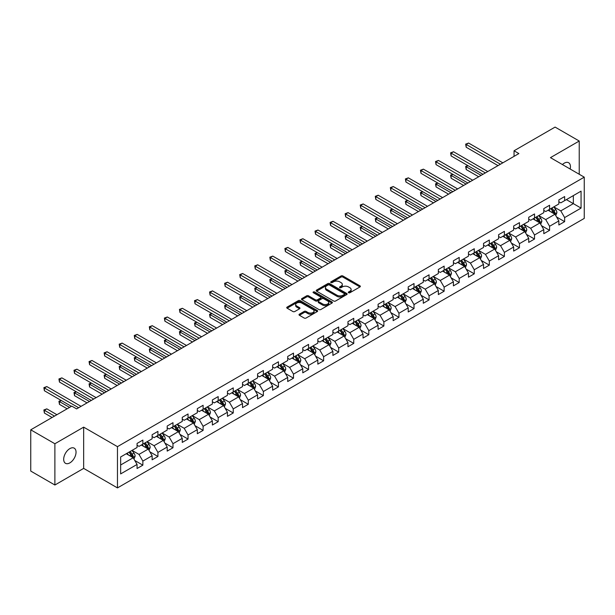 <?xml version="1.0" encoding="UTF-8"?>
<svg xmlns="http://www.w3.org/2000/svg" width="615" height="615" viewBox="0 0 615 615"><rect width="100%" height="100%" fill="white"/><g stroke="black" fill="none" stroke-linecap="round" stroke-linejoin="round"><path stroke-width="0.92" d="M348.567 292.74A0.938 0.538 0 0 0 349.897 292.74L359.967 286.928A1.338 0.776 0 0 0 360.359 286.382A1.338 0.776 0 0 0 359.967 285.837L342.901 275.981A1.338 0.776 0 0 0 341.01 275.981L330.939 281.801A0.938 0.538 0 0 0 330.662 282.177A0.938 0.538 0 0 0 330.939 282.562A0.938 0.538 0 0 0 332.261 282.562L333.568 281.808A4.29 2.475 0 0 1 339.634 281.808L341.056 282.631A4.29 2.475 0 0 1 342.309 284.384A4.29 2.475 0 0 1 341.056 286.136L339.749 286.89A0.938 0.538 0 0 0 339.48 287.267A0.938 0.538 0 0 0 339.749 287.651A0.938 0.538 0 0 0 341.079 287.651L342.378 286.897A4.29 2.475 0 0 1 348.451 286.897L349.874 287.72A4.29 2.475 0 0 1 351.127 289.473A4.29 2.475 0 0 1 349.874 291.226L348.567 291.979A0.938 0.538 0 0 0 348.29 292.356A0.938 0.538 0 0 0 348.567 292.74L348.567 291.979M69.856 462.88A8.741 5.043 120 0 0 75.568 455.177A8.741 5.043 120 0 0 74.231 448.174A8.741 5.043 120 0 0 69.856 448.604A8.741 5.043 120 0 0 64.152 456.307A8.741 5.043 120 0 0 65.49 463.31A8.741 5.043 120 0 0 69.856 462.88M570.159 169.017A8.741 5.043 120 0 0 568.629 162.729A8.741 5.043 120 0 0 564.263 163.16A8.741 5.043 120 0 0 562.418 164.551M299.397 314.18A1.338 0.776 0 0 0 299.005 314.726A1.338 0.776 0 0 0 299.397 315.272L304.187 318.04A1.338 0.776 0 0 0 306.078 318.04L317.263 311.582A1.338 0.776 0 0 0 317.655 311.036A1.338 0.776 0 0 0 317.263 310.483L300.205 300.635A1.338 0.776 0 0 0 298.306 300.635L287.12 307.093A1.338 0.776 0 0 0 286.728 307.638A1.338 0.776 0 0 0 287.12 308.184L292.901 311.528A1.338 0.776 0 0 0 294.8 311.528L299.59 308.761A1.338 0.776 0 0 0 299.982 308.215A1.338 0.776 0 0 0 299.59 307.669L296.722 306.009A3.582 2.068 0 0 1 295.669 304.548A3.582 2.068 0 0 1 297.883 302.634A3.582 2.068 0 0 1 301.788 303.087L313.02 309.568A3.582 2.068 0 0 1 314.073 311.036A3.582 2.068 0 0 1 311.859 312.943A3.582 2.068 0 0 1 307.954 312.497L306.078 311.413A1.338 0.776 0 0 0 304.187 311.413L299.397 314.18L299.397 315.272M83.663 427.141L54.889 443.753L30.75 429.816L30.75 471.075L54.889 485.012L83.663 468.392L117.465 487.91L117.465 446.651L83.663 427.141L83.663 468.392M579.23 174.26L579.23 141.027L550.456 157.64L584.25 177.158L117.465 446.651M579.23 141.027L555.091 127.09L514.048 150.783L514.048 156.364M30.75 429.816L71.786 406.123L76.621 408.906L518.876 153.573L514.048 150.783M333.661 301.019A1.338 0.776 0 0 0 335.559 301.019L346.745 294.562A1.338 0.776 0 0 0 347.137 294.016A1.338 0.776 0 0 0 346.745 293.47L329.678 283.615A1.338 0.776 0 0 0 327.787 283.615L316.602 290.072A1.338 0.776 0 0 0 316.21 290.618A1.338 0.776 0 0 0 316.602 291.172L333.661 301.019M313.704 292.948A0.938 0.538 0 0 1 314.657 293.078L331.985 303.08L320.822 309.529A1.338 0.776 0 0 1 318.924 309.529L301.865 299.682L301.865 298.582A1.338 0.776 0 0 0 301.473 299.128A1.338 0.776 0 0 0 301.865 299.682M301.865 298.582L306.647 295.823A1.338 0.776 0 0 1 308.546 295.823L315.464 299.812A1.338 0.776 0 0 0 317.355 299.812L320.538 297.983A1.338 0.776 0 0 0 320.93 297.437A1.338 0.776 0 0 0 320.538 296.884L313.327 292.725A0.938 0.538 0 0 1 313.058 292.348A0.938 0.538 0 0 1 313.635 291.848A0.938 0.538 0 0 1 314.657 291.964L332 301.973A1.338 0.776 0 0 1 332.392 302.526A1.338 0.776 0 0 1 332 303.072L332 301.973M117.465 487.91L584.25 218.41L584.25 177.158M134.8 460.504L142.857 465.163L142.857 461.089L152.128 455.738L152.128 459.812L157.924 456.468L157.924 452.394L167.195 447.043L167.195 451.11L172.984 447.766L172.984 443.699L182.255 438.349L182.255 442.416L188.052 439.072L188.052 434.997L197.323 429.647L197.323 433.721L203.111 430.377L203.111 426.303L212.383 420.952L212.383 425.019L218.179 421.675L218.179 417.608L227.45 412.258L227.45 416.324L233.246 412.98L233.246 408.913L242.51 403.555L242.51 407.63L248.306 404.286L248.306 400.211L257.577 394.861L257.577 398.927L263.374 395.583L263.374 391.517L272.637 386.166L272.637 390.233L278.434 386.889L278.434 382.822L287.705 377.464L287.705 381.538L293.501 378.194L293.501 374.12L302.772 368.769L302.772 372.836L308.561 369.492L308.561 365.425L317.832 360.075L317.832 364.142L323.628 360.797L323.628 356.731L332.9 351.373L332.9 355.447L338.688 352.103L338.688 348.029L347.959 342.678L347.959 346.745L353.756 343.401L353.756 339.334L363.027 333.983L363.027 338.05L368.815 334.706L368.815 330.639L378.087 325.281L378.087 329.356L383.883 326.012L383.883 321.937L393.154 316.587L393.154 320.661L398.943 317.309L398.943 313.243L408.214 307.892L408.214 311.959L414.01 308.615L414.01 304.548L423.281 299.19L423.281 303.264L429.07 299.92L429.07 295.846L438.341 290.495L438.341 294.57L444.138 291.218L444.138 287.151L453.409 281.801L453.409 285.867L459.197 282.523L459.197 278.457L468.469 273.098L468.469 277.173L474.265 273.829L474.265 269.754L483.536 264.404L483.536 268.478L489.325 265.127L489.325 261.06L498.596 255.709L498.596 259.776L504.392 256.432L504.392 252.365L513.663 247.015L513.663 251.081L519.46 247.737L519.46 243.663L528.723 238.312L528.723 242.387L534.52 239.035L534.52 234.968L543.791 229.618L543.791 233.685L549.587 230.341L549.587 226.274L558.851 220.923L558.851 224.99L564.647 221.646L564.647 217.572L581.06 208.101L581.06 191.15L573.341 195.608L573.341 203.634L581.06 208.101M142.857 465.163L137.068 468.507L137.068 464.44L120.648 473.911L120.648 456.968L137.068 447.489L137.068 443.423L142.857 440.071L142.857 444.145L152.128 438.795L152.128 434.72L157.924 431.376L157.924 435.443L167.195 430.093L167.195 426.026L172.984 422.682L172.984 426.749L182.255 421.398L182.255 417.331L188.052 413.98L188.052 418.054L197.323 412.703L197.323 408.629L203.111 405.285L203.111 409.359L212.383 404.001L212.383 399.935L218.179 396.59L218.179 400.657L227.45 395.307L227.45 391.24L233.246 387.888L233.246 391.963L242.51 386.612L242.51 382.538L248.306 379.194L248.306 383.268L257.577 377.91L257.577 373.843L263.374 370.499L263.374 374.566L272.637 369.215L272.637 365.149L278.434 361.797L278.434 365.871L287.705 360.521L287.705 356.446L293.501 353.102L293.501 357.177L302.772 351.818L302.772 347.752L308.561 344.408L308.561 348.474L317.832 343.124L317.832 339.057L323.628 335.713L323.628 339.78L332.9 334.429L332.9 330.355L338.688 327.011L338.688 331.085L347.959 325.727L347.959 321.66L353.756 318.316L353.756 322.383L363.027 317.033L363.027 312.966L368.815 309.622L368.815 313.688L378.087 308.338L378.087 304.264L383.883 300.92L383.883 304.994L393.154 299.636L393.154 295.569L398.943 292.225L398.943 296.292L408.214 290.941L408.214 286.874L414.01 283.53L414.01 287.597L423.281 282.247L423.281 278.172L429.07 274.828L429.07 278.903L438.341 273.544L438.341 269.478L444.138 266.134L444.138 270.2L453.409 264.85L453.409 260.783L459.197 257.439L459.197 261.506L468.469 256.155L468.469 252.081L474.265 248.737L474.265 252.811L483.536 247.461L483.536 243.386L489.325 240.042L489.325 244.109L498.596 238.758L498.596 234.692L504.392 231.348L504.392 235.414L513.663 230.064L513.663 225.989L519.46 222.645L519.46 226.72L528.723 221.369L528.723 217.295L534.52 213.951L534.52 218.018L543.791 212.667L543.791 208.6L549.587 205.256L549.587 209.323L558.851 203.972L558.851 199.898L564.647 196.554L564.647 200.628L581.06 191.15M141.312 445.037L148.269 449.05L138.998 454.4L132.048 450.388M137.068 445.26L138.998 446.375L142.857 444.145M138.998 454.4L142.857 461.089M148.269 449.05L152.128 455.738M156.379 436.343L163.329 440.355L154.058 445.706L147.108 441.693M152.128 436.565L154.058 437.68L157.924 435.443M154.058 445.706L157.924 452.394M163.329 440.355L167.195 447.043M171.439 427.64L178.396 431.653L169.125 437.011L162.176 432.991M167.195 427.863L169.125 428.978L172.984 426.749M169.125 437.011L172.984 443.699M178.396 431.653L182.255 438.349M186.506 418.946L193.456 422.959L184.192 428.309L177.235 424.296M182.255 419.169L184.192 420.283L188.052 418.054M184.192 428.309L188.052 434.997M193.456 422.959L197.323 429.647M201.566 410.251L208.523 414.264L199.252 419.615L192.303 415.602M197.323 410.474L199.252 411.589L203.111 409.359M199.252 419.615L203.111 426.303M208.523 414.264L212.383 420.952M216.634 401.549L223.583 405.562L214.32 410.92L207.363 406.899M212.383 401.772L214.32 402.887L218.179 400.657M214.32 410.92L218.179 417.608M223.583 405.562L227.45 412.258M231.701 392.854L238.651 396.867L229.38 402.218L222.43 398.205M227.45 393.077L229.38 394.192L233.246 391.963M229.38 402.218L233.246 408.913M238.651 396.867L242.51 403.555M246.761 384.16L253.711 388.173L244.447 393.523L237.49 389.51M242.51 384.383L244.447 385.497L248.306 383.268M244.447 393.523L248.306 400.211M253.711 388.173L257.577 394.861M261.829 375.457L268.778 379.47L259.507 384.829L252.557 380.808M257.577 375.68L259.507 376.795L263.374 374.566M259.507 384.829L263.374 391.517M268.778 379.47L272.637 386.166M276.888 366.763L283.846 370.776L274.574 376.126L267.617 372.113M272.637 366.986L274.574 368.101L278.434 365.871M274.574 376.126L278.434 382.822M283.846 370.776L287.705 377.464M291.956 358.068L298.905 362.081L289.634 367.432L282.685 363.419M287.705 358.291L289.634 359.406L293.501 357.177M289.634 367.432L293.501 374.12M298.905 362.081L302.772 368.769M307.016 349.366L313.973 353.379L304.702 358.737L297.745 354.717M302.772 349.589L304.702 350.704L308.561 348.474M304.702 358.737L308.561 365.425M313.973 353.379L317.832 360.075M322.083 340.672L329.033 344.684L319.762 350.035L312.812 346.022M317.832 340.894L319.762 342.009L323.628 339.78M319.762 350.035L323.628 356.731M329.033 344.684L332.9 351.373M337.143 331.977L344.1 335.99L334.829 341.34L327.872 337.328M332.9 332.2L334.829 333.315L338.688 331.085M334.829 341.34L338.688 348.029M344.1 335.99L347.959 342.678M352.211 323.275L359.16 327.288L349.889 332.646L342.939 328.633M347.959 323.498L349.889 324.612L353.756 322.383M349.889 332.646L353.756 339.334M359.16 327.288L363.027 333.983M367.27 314.58L374.228 318.593L364.956 323.944L357.999 319.931M363.027 314.803L364.956 315.918L368.815 313.688M364.956 323.944L368.815 330.639M374.228 318.593L378.087 325.281M382.338 305.886L389.287 309.899L380.016 315.249L373.067 311.236M378.087 306.109L380.016 307.223L383.883 304.994M380.016 315.249L383.883 321.937M389.287 309.899L393.154 316.587M397.398 297.183L404.355 301.204L395.084 306.554L388.127 302.542M393.154 297.406L395.084 298.521L398.943 296.292M395.084 306.554L398.943 313.243M404.355 301.204L408.214 307.892M412.465 288.489L419.415 292.502L410.144 297.852L403.194 293.839M408.214 288.712L410.144 289.826L414.01 287.597M410.144 297.852L414.01 304.548M419.415 292.502L423.281 299.19M427.525 279.794L434.482 283.807L425.211 289.158L418.262 285.145M423.281 280.017L425.211 281.132L429.07 278.903M425.211 289.158L429.07 295.846M434.482 283.807L438.341 290.495M442.592 271.092L449.542 275.113L440.271 280.463L433.321 276.45M438.341 271.315L440.271 272.43L444.138 270.2M440.271 280.463L444.138 287.151M449.542 275.113L453.409 281.801M457.652 262.397L464.609 266.41L455.338 271.761L448.389 267.748M453.409 262.62L455.338 263.735L459.197 261.506M455.338 271.761L459.197 278.457M464.609 266.41L468.469 273.098M472.72 253.703L479.669 257.716L470.406 263.066L463.449 259.053M468.469 253.926L470.406 255.041L474.265 252.811M470.406 263.066L474.265 269.754M479.669 257.716L483.536 264.404M487.78 245.001L494.737 249.021L485.466 254.372L478.516 250.359M483.536 245.224L485.466 246.338L489.325 244.109M485.466 254.372L489.325 261.06M494.737 249.021L498.596 255.709M502.847 236.306L509.797 240.319L500.533 245.669L493.576 241.657M498.596 236.529L500.533 237.644L504.392 235.414M500.533 245.669L504.392 252.365M509.797 240.319L513.663 247.015M517.915 227.612L524.864 231.624L515.593 236.975L508.643 232.962M513.663 227.834L515.593 228.949L519.46 226.72M515.593 236.975L519.46 243.663M524.864 231.624L528.723 238.312M532.974 218.909L539.924 222.93L530.66 228.28L523.703 224.267M528.723 219.132L530.66 220.255L534.52 218.018M530.66 228.28L534.52 234.968M539.924 222.93L543.791 229.618M548.042 210.215L554.991 214.228L545.72 219.586L538.771 215.565M543.791 210.438L545.72 211.552L549.587 209.323M545.72 219.586L549.587 226.274M554.991 214.228L558.851 220.923M566.384 199.621L573.341 203.634L560.788 210.883L553.831 206.871M558.851 201.743L560.788 202.858L564.647 200.628M560.788 210.883L564.647 217.572M54.889 443.753L54.889 485.012M120.648 464.994L133.201 457.745L126.252 453.732M133.201 457.745L137.068 464.44M556.583 216.987L564.647 221.646M541.523 225.69L549.587 230.341M526.455 234.384L534.52 239.035M511.396 243.079L519.46 247.737M496.328 251.781L504.392 256.432M481.268 260.476L489.325 265.127M466.201 269.17L474.265 273.829M451.141 277.872L459.197 282.523M436.073 286.567L444.138 291.218M421.014 295.262L429.07 299.92M405.946 303.964L414.01 308.615M390.879 312.658L398.943 317.309M375.819 321.353L383.883 326.012M360.751 330.047L368.815 334.706M345.692 338.75L353.756 343.401M330.624 347.444L338.688 352.103M315.564 356.139L323.628 360.797M300.497 364.841L308.561 369.492M285.437 373.536L293.501 378.194M270.369 382.23L278.434 386.889M255.31 390.932L263.374 395.583M240.242 399.627L248.306 404.286M225.182 408.322L233.246 412.98M210.115 417.024L218.179 421.675M195.055 425.718L203.111 430.377M179.987 434.413L188.052 439.072M164.928 443.115L172.984 447.766M149.86 451.81L157.924 456.468M348.943 292.871L349.874 292.34A4.29 2.475 0 0 0 351.127 290.588L351.127 289.473M342.309 284.384L342.309 285.498A4.29 2.475 0 0 1 341.056 287.251L340.126 287.782M359.944 286.936L342.901 277.096A1.338 0.776 0 0 0 341.01 277.096L331.308 282.692M346.722 294.57L329.678 284.73A1.338 0.776 0 0 0 327.787 284.73L316.617 291.179L316.602 290.072M344.369 294.401A0.938 0.538 0 0 0 344.646 294.016A0.938 0.538 0 0 0 344.369 293.632L329.394 284.983A0.938 0.538 0 0 0 328.072 284.983L326.696 285.775A4.29 2.475 0 0 0 325.443 287.528A4.29 2.475 0 0 0 326.696 289.281L336.935 295.192A4.29 2.475 0 0 0 343.001 295.192L344.369 294.401L344.369 295.515A0.938 0.538 0 0 0 344.646 295.131L344.646 294.016M325.443 287.528L325.443 288.643A4.29 2.475 0 0 0 326.696 290.395L326.696 289.281M344.369 295.515L343.001 296.307A4.29 2.475 0 0 1 336.935 296.307L326.696 290.395M301.88 299.69L306.647 296.937L306.647 295.823M320.93 297.437L320.93 298.552A1.338 0.776 0 0 1 320.538 299.098L317.355 300.927A1.338 0.776 0 0 1 315.464 300.927L308.546 296.937A1.338 0.776 0 0 0 306.647 296.937M322.644 303.964A3.582 2.068 0 0 0 326.55 304.41A3.582 2.068 0 0 0 328.764 302.495A3.582 2.068 0 0 0 327.71 301.035L323.759 298.752A1.338 0.776 0 0 0 321.86 298.752L318.685 300.581A1.338 0.776 0 0 0 318.293 301.127A1.338 0.776 0 0 0 318.685 301.673L322.644 303.964L322.644 305.078A3.582 2.068 0 0 0 326.55 305.524A3.582 2.068 0 0 0 328.764 303.61L328.764 302.495M318.293 301.127L318.293 302.242A1.338 0.776 0 0 0 318.685 302.788L318.685 301.673M322.644 305.078L318.685 302.788M314.073 311.036L314.073 312.151A3.582 2.068 0 0 1 311.859 314.057A3.582 2.068 0 0 1 307.954 313.612L306.078 312.528A1.338 0.776 0 0 0 304.187 312.528L299.413 315.287M295.669 304.548L295.669 305.663A3.582 2.068 0 0 0 296.722 307.131L296.722 306.009M299.59 307.669L299.59 308.761L296.722 307.131M317.263 310.483L317.263 311.582L300.205 301.75A1.338 0.776 0 0 0 298.306 301.75L287.144 308.2L287.12 307.093M555.752 215.55L556.906 212.659A3.621 2.091 -120 0 0 555.745 209.577L553.754 206.917M550.279 211.514L548.926 209.7M468.015 165.689L466.185 166.75L466.185 169.532L478.708 176.766M550.763 208.646L552.754 211.306A3.621 2.091 60 0 1 553.792 213.482L554.953 212.813A3.621 2.091 -120 0 0 553.915 210.638L551.924 207.978M551.017 208.5L553.223 211.452A1.845 1.061 60 0 1 553.562 212.006L554.953 212.813M466.185 169.532L465.655 166.442L481.122 175.375M465.655 166.442L467.807 165.566M500.433 164.22L466.185 144.448L468.599 143.057L502.847 162.829M498.019 165.612L466.185 147.231L466.185 144.448L465.655 144.141L468.599 143.057M466.185 147.231L465.655 144.141M540.693 224.252L541.838 221.354A3.621 2.091 -120 0 0 540.685 218.271L538.694 215.611M535.219 220.208L533.866 218.402M452.955 174.383L451.118 175.444L451.118 178.235L463.641 185.461M539.37 222.607L539.885 221.508A3.621 2.091 -120 0 0 538.848 219.332L536.857 216.672M535.949 217.195L538.163 220.147A1.845 1.061 60 0 1 538.494 220.708L539.885 221.508M535.696 217.341L537.695 220.001A3.621 2.091 60 0 1 538.725 222.176M451.118 178.235L450.587 175.137L466.055 184.07M450.587 175.137L452.74 174.26M525.625 232.947L526.778 230.048A3.621 2.091 -120 0 0 525.617 226.973L523.626 224.306M520.152 228.903L518.799 227.096M437.888 183.085L436.058 184.139L436.058 186.929L448.581 194.163M520.636 226.036L522.627 228.695A3.621 2.091 60 0 1 523.665 230.879L524.818 230.202A3.621 2.091 -120 0 0 523.788 228.027L521.789 225.367M520.89 225.889L523.096 228.842A1.845 1.061 60 0 1 523.434 229.403L524.818 230.202M436.058 186.929L435.52 183.831L450.995 192.764M435.52 183.831L437.68 182.963M485.366 172.915L451.118 153.143L453.532 151.751L487.78 171.524M482.952 174.314L451.118 155.933L451.118 153.143L450.587 152.835L453.532 151.751M451.118 155.933L450.587 152.835M470.306 181.617L436.058 161.845L438.472 160.446L472.72 180.226M467.892 183.009L436.058 164.628L436.058 161.845L435.52 161.537L438.472 160.446M436.058 164.628L435.52 161.537M510.565 241.641L511.711 238.751A3.621 2.091 -120 0 0 510.558 235.668L508.567 233.008M505.092 237.598L503.739 235.791M422.828 191.78L420.991 192.841L420.991 195.624L433.514 202.858M509.243 239.996L509.758 238.904A3.621 2.091 -120 0 0 508.72 236.729L506.729 234.069M505.822 234.592L508.036 237.544A1.845 1.061 60 0 1 508.367 238.097L509.758 238.904M505.568 234.738L507.56 237.398A3.621 2.091 60 0 1 508.597 239.573M420.991 195.624L420.46 192.533L435.927 201.466M420.46 192.533L422.613 191.657M495.498 250.336L496.651 247.445A3.621 2.091 -120 0 0 495.49 244.363L493.499 241.703M490.024 246.3L488.671 244.493M407.76 200.475L405.923 201.536L405.923 204.326L418.454 211.552M490.509 243.432L492.5 246.092A3.621 2.091 60 0 1 493.538 248.268L494.691 247.599A3.621 2.091 -120 0 0 493.661 245.423L491.662 242.764M490.755 243.286L492.969 246.238A1.845 1.061 60 0 1 493.307 246.8L494.691 247.599M405.923 204.326L405.393 201.228L420.868 210.161M405.393 201.228L407.553 200.352M480.438 259.038L481.583 256.14A3.621 2.091 -120 0 0 480.43 253.065L478.439 250.397M474.965 254.994L473.604 253.188M392.701 209.177L390.863 210.23L390.863 213.021L403.386 220.255M479.116 257.393L479.631 256.294A3.621 2.091 -120 0 0 478.593 254.118L476.602 251.458M475.695 251.981L477.909 254.933A1.845 1.061 60 0 1 478.239 255.494L479.631 256.294M475.441 252.127L477.432 254.787A3.621 2.091 60 0 1 478.47 256.962M390.863 213.021L390.333 209.923L405.8 218.855M390.333 209.923L392.485 209.054M455.238 190.312L420.991 170.54L423.404 169.148L457.652 188.92M452.825 191.703L420.991 173.322L420.991 170.54L420.46 170.232L423.404 169.148M420.991 173.322L420.46 170.232M440.179 199.006L405.923 179.234L408.345 177.843L442.592 197.615M437.765 200.405L405.923 182.025L405.923 179.234L405.393 178.927L408.345 177.843M405.923 182.025L405.393 178.927M425.111 207.709L390.863 187.929L393.277 186.537L427.525 206.309M422.697 209.1L390.863 190.719L390.863 187.929L390.333 187.629L393.277 186.537M390.863 190.719L390.333 187.629M465.371 267.733L466.516 264.842A3.621 2.091 -120 0 0 465.363 261.759L463.372 259.1M459.897 263.689L458.544 261.882M377.633 217.871L375.796 218.932L375.796 221.715L388.326 228.949M460.381 260.829L462.372 263.489A3.621 2.091 60 0 1 463.41 265.665L464.563 264.996A3.621 2.091 -120 0 0 463.533 262.82L461.534 260.16M460.627 260.683L462.841 263.635A1.845 1.061 60 0 1 463.18 264.189L464.563 264.996M375.796 221.715L375.265 218.625L390.74 227.558M375.265 218.625L377.425 217.748M410.051 216.403L375.796 196.631L378.21 195.232L412.465 215.012M407.637 217.795L375.796 199.414L375.796 196.631L375.265 196.323L378.21 195.232M375.796 199.414L375.265 196.323M450.311 276.427L451.456 273.537A3.621 2.091 -120 0 0 450.303 270.454L448.304 267.794M444.837 272.391L443.477 270.585M362.573 226.566L360.736 227.627L360.736 230.417L373.259 237.644M448.981 274.782L449.504 273.69A3.621 2.091 -120 0 0 448.466 271.515L446.475 268.855M445.568 269.378L447.782 272.33A1.845 1.061 60 0 1 448.112 272.891L449.504 273.69M445.314 269.524L447.305 272.184A3.621 2.091 60 0 1 448.343 274.359M360.736 230.417L360.206 227.319L375.673 236.252M360.206 227.319L362.358 226.443M394.984 225.098L360.736 205.325L363.15 203.934L397.398 223.706M392.57 226.497L360.736 208.116L360.736 205.325L360.206 205.018L363.15 203.934M360.736 208.116L360.206 205.018M435.243 285.129L436.389 282.231A3.621 2.091 -120 0 0 435.236 279.149L433.244 276.489M429.77 281.086L428.417 279.279M347.506 235.268L345.668 236.321L345.668 239.112L358.199 246.338M430.254 278.218L432.245 280.878A3.621 2.091 60 0 1 433.283 283.054L434.436 282.385A3.621 2.091 -120 0 0 433.406 280.209L431.407 277.55M430.5 278.072L432.714 281.024A1.845 1.061 60 0 1 433.052 281.585L434.436 282.385M345.668 239.112L345.138 236.014L360.613 244.947M345.138 236.014L347.291 235.145M379.924 233.8L345.668 214.02L348.082 212.629L382.338 232.401M377.51 235.191L345.668 216.811L345.668 214.02L345.138 213.72L348.082 212.629M345.668 216.811L345.138 213.72M420.183 293.824L421.329 290.933A3.621 2.091 -120 0 0 420.176 287.851L418.177 285.191M414.71 289.78L413.349 287.974M332.446 243.963L330.609 245.024L330.609 247.807L343.132 255.041M415.187 286.921L417.178 289.58A3.621 2.091 60 0 1 418.215 291.756L419.376 291.087A3.621 2.091 -120 0 0 418.338 288.912L416.347 286.252M415.44 286.775L417.647 289.726A1.845 1.061 60 0 1 417.985 290.28L419.376 291.087M330.609 247.807L330.078 244.716L345.545 253.641M330.078 244.716L332.231 243.84M364.856 242.495L330.609 222.722L333.023 221.323L367.27 241.103M362.443 243.886L330.609 225.505L330.609 222.722L330.078 222.415L333.023 221.323M330.609 225.505L330.078 222.415M405.116 302.519L406.261 299.628A3.621 2.091 -120 0 0 405.108 296.545L403.117 293.885M399.642 298.483L398.289 296.676M317.378 252.657L315.541 253.718L315.541 256.509L328.064 263.735M400.127 295.615L402.118 298.275A3.621 2.091 60 0 1 403.156 300.451L404.309 299.782A3.621 2.091 -120 0 0 403.279 297.606L401.28 294.946M400.373 295.469L402.587 298.421A1.845 1.061 60 0 1 402.925 298.982L404.309 299.782M315.541 256.509L315.011 253.411L330.478 262.344M315.011 253.411L317.163 252.534M349.797 251.189L315.541 231.417L317.955 230.025L352.211 249.798M347.383 252.588L315.541 234.207L315.541 231.417L315.011 231.109L317.955 230.025M315.541 234.207L315.011 231.109M390.048 311.221L391.202 308.323A3.621 2.091 -120 0 0 390.048 305.24L388.05 302.58M384.575 307.177L383.222 305.371M302.319 261.352L300.481 262.413L300.481 265.203L313.004 272.43M388.726 309.576L389.249 308.476A3.621 2.091 -120 0 0 388.211 306.301L386.22 303.641M385.313 304.164L387.519 307.116A1.845 1.061 60 0 1 387.857 307.677L389.249 308.476M385.059 304.31L387.05 306.97A3.621 2.091 60 0 1 388.088 309.145M300.481 265.203L299.951 262.105L315.418 271.038M299.951 262.105L302.103 261.237M334.729 259.891L300.481 240.111L302.895 238.72L337.143 258.492M332.315 261.283L300.481 242.902L300.481 240.111L299.951 239.812L302.895 238.72M300.481 242.902L299.951 239.812M374.989 319.915L376.134 317.025A3.621 2.091 -120 0 0 374.981 313.942L372.99 311.282M369.515 315.872L368.162 314.065M287.251 270.054L285.414 271.115L285.414 273.898L297.937 281.132M373.666 318.27L374.181 317.179A3.621 2.091 -120 0 0 373.144 315.003L371.153 312.335M370.245 312.866L372.459 315.818A1.845 1.061 60 0 1 372.79 316.371L374.181 317.179M369.992 313.012L371.99 315.672A3.621 2.091 60 0 1 373.021 317.847M285.414 273.898L284.883 270.808L300.351 279.733M284.883 270.808L287.036 269.931M319.669 268.586L285.414 248.814L287.828 247.415L322.083 267.194M317.255 269.977L285.414 251.596L285.414 248.814L284.883 248.506L287.828 247.415M285.414 251.596L284.883 248.506M359.921 328.61L361.074 325.719A3.621 2.091 -120 0 0 359.921 322.637L357.922 319.977M354.448 324.574L353.095 322.767M272.184 278.749L270.354 279.81L270.354 282.6L282.877 289.826M358.599 326.965L359.122 325.873A3.621 2.091 -120 0 0 358.084 323.698L356.093 321.038M355.186 321.56L357.392 324.512A1.845 1.061 60 0 1 357.73 325.074L359.122 325.873M354.932 321.707L356.923 324.366A3.621 2.091 60 0 1 357.961 326.542M270.354 282.6L269.824 279.502L285.291 288.435M269.824 279.502L271.976 278.626M304.602 277.28L270.354 257.508L272.768 256.117L307.016 275.889M302.188 278.68L270.354 260.299L270.354 257.508L269.824 257.201L272.768 256.117M270.354 260.299L269.824 257.201M344.861 337.312L346.007 334.414A3.621 2.091 -120 0 0 344.854 331.331L342.863 328.671M339.388 333.269L338.035 331.462M257.124 287.443L255.286 288.504L255.286 291.295L267.809 298.521M343.539 335.667L344.054 334.568A3.621 2.091 -120 0 0 343.016 332.392L341.025 329.732M340.118 330.255L342.332 333.207A1.845 1.061 60 0 1 342.663 333.768L344.054 334.568M339.864 330.401L341.863 333.061A3.621 2.091 60 0 1 342.893 335.237M255.286 291.295L254.756 288.197L270.223 297.13M254.756 288.197L256.909 287.32M289.542 285.983L255.286 266.203L257.7 264.811L291.956 284.584M287.128 287.374L255.286 268.993L255.286 266.203L254.756 265.895L257.7 264.811M255.286 268.993L254.756 265.895M329.794 346.007L330.947 343.116A3.621 2.091 -120 0 0 329.794 340.034L327.795 337.374M324.32 341.963L322.967 340.157M242.056 296.146L240.227 297.206L240.227 299.989L252.75 307.223M324.805 339.096L326.796 341.763A3.621 2.091 60 0 1 327.833 343.939L328.994 343.27A3.621 2.091 -120 0 0 327.956 341.094L325.965 338.427M325.058 338.957L327.265 341.902A1.845 1.061 60 0 1 327.603 342.463L328.994 343.27M240.227 299.989L239.696 296.899L255.164 305.824M239.696 296.899L241.849 296.023M274.475 294.677L240.227 274.905L242.641 273.506L276.888 293.286M272.061 296.069L240.227 277.688L240.227 274.905L239.696 274.598L242.641 273.506M240.227 277.688L239.696 274.598M314.734 354.701L315.879 351.811A3.621 2.091 -120 0 0 314.726 348.728L312.735 346.068M309.26 350.665L307.907 348.859M226.996 304.84L225.159 305.901L225.159 308.684L237.682 315.918M313.412 353.056L313.927 351.964A3.621 2.091 -120 0 0 312.889 349.789L310.898 347.129M309.991 347.652L312.205 350.604A1.845 1.061 60 0 1 312.535 351.165L313.927 351.964M309.737 347.798L311.736 350.458A3.621 2.091 60 0 1 312.766 352.633M225.159 308.684L224.629 305.594L240.096 314.526M224.629 305.594L226.781 304.717M259.415 303.372L225.159 283.6L227.573 282.208L261.829 301.98M257.001 304.771L225.159 286.39L225.159 283.6L224.629 283.292L227.573 282.208M225.159 286.39L224.629 283.292M299.666 363.404L300.82 360.505A3.621 2.091 -120 0 0 299.659 357.423L297.668 354.763M294.193 359.36L292.84 357.553M211.929 313.535L210.099 314.596L210.099 317.386L222.622 324.612M298.344 361.758L298.867 360.659A3.621 2.091 -120 0 0 297.829 358.483L295.838 355.824M294.931 356.346L297.137 359.298A1.845 1.061 60 0 1 297.476 359.86L298.867 360.659M294.677 356.492L296.668 359.152A3.621 2.091 60 0 1 297.706 361.328M210.099 317.386L209.569 314.288L225.036 323.221M209.569 314.288L211.721 313.412M244.347 312.074L210.099 292.294L212.513 290.903L246.761 310.675M241.933 313.466L210.099 295.085L210.099 292.294L209.569 291.987L212.513 290.903M210.099 295.085L209.569 291.987M284.607 372.098L285.752 369.208A3.621 2.091 -120 0 0 284.599 366.125L282.608 363.465M279.133 368.054L277.78 366.248M196.869 322.237L195.032 323.298L195.032 326.081L207.555 333.315M283.284 370.453L283.799 369.361A3.621 2.091 -120 0 0 282.762 367.186L280.771 364.518M279.863 365.049L282.077 367.993A1.845 1.061 60 0 1 282.408 368.554L283.799 369.361M279.61 365.187L281.608 367.855A3.621 2.091 60 0 1 282.639 370.03M195.032 326.081L194.501 322.99L209.969 331.916M194.501 322.99L196.654 322.114M229.287 320.769L195.032 300.996L197.446 299.597L231.701 319.377M226.866 322.16L195.032 303.779L195.032 300.996L194.501 300.689L197.446 299.597M195.032 303.779L194.501 300.689M269.539 380.793L270.692 377.902A3.621 2.091 -120 0 0 269.531 374.819L267.54 372.16M264.066 376.757L262.713 374.95M181.802 330.932L179.972 331.992L179.972 334.775L192.495 342.009M264.55 373.889L266.541 376.549A3.621 2.091 60 0 1 267.579 378.725L268.74 378.056A3.621 2.091 -120 0 0 267.702 375.88L265.711 373.22M264.804 373.743L267.01 376.695A1.845 1.061 60 0 1 267.348 377.256L268.74 378.056M179.972 334.775L179.442 331.685L194.909 340.618M179.442 331.685L181.594 330.809M214.22 329.463L179.972 309.691L182.386 308.3L216.634 328.072M211.806 330.862L179.972 312.482L179.972 309.691L179.442 309.383L182.386 308.3M179.972 312.482L179.442 309.383M254.479 389.495L255.625 386.597A3.621 2.091 -120 0 0 254.472 383.514L252.481 380.854M249.006 385.451L247.653 383.645M166.742 339.626L164.905 340.687L164.905 343.478L177.428 350.704M253.157 387.85L253.672 386.75A3.621 2.091 -120 0 0 252.634 384.575L250.643 381.915M249.736 382.438L251.95 385.39A1.845 1.061 60 0 1 252.281 385.951L253.672 386.75M249.482 382.584L251.481 385.244A3.621 2.091 60 0 1 252.511 387.419M164.905 343.478L164.374 340.379L179.841 349.312M164.374 340.379L166.527 339.503M199.152 338.165L164.905 318.386L167.318 316.994L201.574 336.766M196.738 339.557L164.905 321.176L164.905 318.386L164.374 318.078L167.318 316.994M164.905 321.176L164.374 318.078M239.412 398.189L240.565 395.299A3.621 2.091 -120 0 0 239.404 392.216L237.413 389.556M233.938 394.146L232.585 392.339M151.674 348.328L149.845 349.382L149.845 352.172L162.368 359.406M234.423 391.278L236.414 393.938A3.621 2.091 60 0 1 237.452 396.122L238.605 395.453A3.621 2.091 -120 0 0 237.575 393.269L235.576 390.61M234.676 391.132L236.883 394.084A1.845 1.061 60 0 1 237.221 394.646L238.605 395.453M149.845 352.172L149.307 349.082L164.782 358.007M149.307 349.082L151.467 348.205M184.093 346.86L149.845 327.088L152.259 325.689L186.506 345.469M181.679 348.251L149.845 329.871L149.845 327.088L149.307 326.78L152.259 325.689M149.845 329.871L149.307 326.78M224.352 406.884L225.497 403.993A3.621 2.091 -120 0 0 224.344 400.911L222.353 398.251M218.879 402.848L217.525 401.041M136.615 357.023L134.777 358.084L134.777 360.867L147.3 368.101M223.03 405.239L223.545 404.147A3.621 2.091 -120 0 0 222.507 401.972L220.516 399.312M219.609 399.835L221.823 402.787A1.845 1.061 60 0 1 222.153 403.348L223.545 404.147M219.355 399.981L221.346 402.641A3.621 2.091 60 0 1 222.384 404.816M134.777 360.867L134.247 357.776L149.714 366.709M134.247 357.776L136.399 356.9M169.025 355.555L134.777 335.782L137.191 334.391L171.439 354.163M166.611 356.954L134.777 338.573L134.777 335.782L134.247 335.475L137.191 334.391M134.777 338.573L134.247 335.475M209.285 415.586L210.438 412.688A3.621 2.091 -120 0 0 209.277 409.605L207.286 406.946M203.811 411.543L202.458 409.736M121.547 365.717L119.717 366.778L119.717 369.569L132.24 376.795M204.295 408.675L206.286 411.335A3.621 2.091 60 0 1 207.324 413.511L208.477 412.842A3.621 2.091 -120 0 0 207.447 410.666L205.448 408.006M204.541 408.529L206.755 411.481A1.845 1.061 60 0 1 207.094 412.042L208.477 412.842M119.717 369.569L119.179 366.471L134.654 375.404M119.179 366.471L121.34 365.594M153.965 364.257L119.717 344.477L122.131 343.085L156.379 362.858M151.551 365.648L119.717 347.267L119.717 344.477L119.179 344.169L122.131 343.085M119.717 347.267L119.179 344.169M194.225 424.281L195.37 421.383A3.621 2.091 -120 0 0 194.217 418.308L192.226 415.648M188.751 420.237L187.398 418.431M106.487 374.42L104.65 375.473L104.65 378.263L117.173 385.497M189.228 417.37L191.219 420.03A3.621 2.091 60 0 1 192.257 422.213L193.418 421.544A3.621 2.091 -120 0 0 192.38 419.361L190.389 416.701M189.482 417.224L191.696 420.176A1.845 1.061 60 0 1 192.026 420.737L193.418 421.544M104.65 378.263L104.12 375.173L119.587 384.098M104.12 375.173L106.272 374.297M138.898 372.951L104.65 353.179L107.064 351.78L141.312 371.56M136.484 374.343L104.65 355.962L104.65 353.179L104.12 352.872L107.064 351.78M104.65 355.962L104.12 352.872M179.157 432.975L180.31 430.085A3.621 2.091 -120 0 0 179.15 427.002L177.158 424.342M173.684 428.939L172.331 427.125M91.42 383.114L89.582 384.175L89.582 386.958L102.113 394.192M174.168 426.072L176.159 428.732A3.621 2.091 60 0 1 177.197 430.907L178.35 430.239A3.621 2.091 -120 0 0 177.32 428.063L175.321 425.403M174.414 425.926L176.628 428.878A1.845 1.061 60 0 1 176.966 429.439L178.35 430.239M89.582 386.958L89.052 383.868L104.527 392.8M89.052 383.868L91.212 382.991M123.838 381.646L89.582 361.874L91.996 360.482L126.252 380.255M121.424 383.045L89.582 364.664L89.582 361.874L89.052 361.566L91.996 360.482M89.582 364.664L89.052 361.566M164.097 441.678L165.243 438.779A3.621 2.091 -120 0 0 164.09 435.697L162.099 433.037M158.624 437.634L157.263 435.827M76.36 391.809L74.523 392.87L74.523 395.66L87.046 402.887M162.767 440.033L163.29 438.933A3.621 2.091 -120 0 0 162.252 436.758L160.261 434.098M159.354 434.621L161.568 437.573A1.845 1.061 60 0 1 161.899 438.134L163.29 438.933M159.101 434.767L161.092 437.426A3.621 2.091 60 0 1 162.129 439.602M74.523 395.66L73.992 392.562L89.459 401.495M73.992 392.562L76.145 391.686M108.77 390.348L74.523 370.568L76.937 369.177L111.184 388.949M106.357 391.74L74.523 373.359L74.523 370.568L73.992 370.261L76.937 369.177M74.523 373.359L73.992 370.261M149.03 450.372L150.175 447.474A3.621 2.091 -120 0 0 149.022 444.399L147.031 441.739M143.556 446.329L142.203 444.522M61.292 400.511L59.455 401.564L59.455 404.355L67.15 408.798M144.041 443.461L146.032 446.121A3.621 2.091 60 0 1 147.07 448.304L148.223 447.635A3.621 2.091 -120 0 0 147.193 445.452L145.194 442.792M144.287 443.315L146.501 446.267A1.845 1.061 60 0 1 146.839 446.828L148.223 447.635M59.455 404.355L58.925 401.264L69.564 407.407M58.925 401.264L61.077 400.388M93.711 399.043L59.455 379.271L61.869 377.871L96.125 397.651M91.297 400.434L59.455 382.053L59.455 379.271L58.925 378.963L61.869 377.871M59.455 382.053L58.925 378.963M133.97 459.067L135.115 456.176A3.621 2.091 -120 0 0 133.962 453.094L131.964 450.434M128.497 455.031L127.136 453.217M56.918 414.71L46.809 408.867L44.395 410.267L44.395 413.049L52.091 417.493M132.64 457.422L133.163 456.33A3.621 2.091 -120 0 0 132.125 454.154L130.134 451.495M129.227 452.017L131.433 454.969A1.845 1.061 60 0 1 131.771 455.53L133.163 456.33M128.973 452.163L130.964 454.823A3.621 2.091 60 0 1 132.002 456.999M44.395 413.049L43.865 409.959L54.504 416.101M43.865 409.959L46.809 408.867M78.643 407.737L44.395 387.965L46.809 386.574L81.057 406.346M71.401 406.346L44.395 390.748L44.395 387.965L43.865 387.658L46.809 386.574M44.395 390.748L43.865 387.658M349.874 292.34L349.874 291.226M339.749 287.651L339.749 286.89M341.056 287.251L341.056 286.136M330.939 282.562L330.939 281.801M341.01 277.096L341.01 275.981M342.901 277.096L342.901 275.981M359.967 286.928L359.967 285.837M327.787 284.73L327.787 283.615M329.678 284.73L329.678 283.615M346.745 294.562L346.745 293.47M336.935 296.307L336.935 295.192M343.001 296.307L343.001 295.192M308.546 296.937L308.546 295.823M315.464 300.927L315.464 299.812M317.355 300.927L317.355 299.812M320.538 299.098L320.538 297.983M314.657 293.078L314.657 291.964M304.187 312.528L304.187 311.413M306.078 312.528L306.078 311.413M307.954 313.612L307.954 312.497M298.306 301.75L298.306 300.635M300.205 301.75L300.205 300.635M554.638 214.02L556.883 212.729M553.915 210.638L555.745 209.577M551.34 212.121L552.754 211.306M539.57 222.722L541.815 221.423M538.848 219.332L540.685 218.271M536.272 220.816L537.695 220.001M524.503 231.417L526.755 230.125M523.788 228.027L525.617 226.973M521.212 229.518L522.627 228.695M509.443 240.111L511.688 238.82M508.72 236.729L510.558 235.668M506.145 238.213L507.56 237.398M494.375 248.814L496.62 247.514M493.661 245.423L495.49 244.363M491.085 246.907L492.5 246.092M479.316 257.508L481.56 256.209M478.593 254.118L480.43 253.065M476.018 255.609L477.432 254.787M464.248 266.203L466.493 264.911M463.533 262.82L465.363 261.759M460.958 264.304L462.372 263.489M449.188 274.905L451.433 273.606M448.466 271.515L450.303 270.454M445.89 272.999L447.305 272.184M434.121 283.6L436.366 282.3M433.406 280.209L435.236 279.149M430.831 281.701L432.245 280.878M419.061 292.294L421.306 291.003M418.338 288.912L420.176 287.851M415.763 290.395L417.178 289.58M403.993 300.996L406.238 299.697M403.279 297.606L405.108 296.545M400.703 299.09L402.118 298.275M388.934 309.691L391.178 308.392M388.211 306.301L390.048 305.24M385.636 307.792L387.05 306.97M373.866 318.386L376.111 317.094M373.144 315.003L374.981 313.942M370.576 316.487L371.99 315.672M358.806 327.088L361.051 325.789M358.084 323.698L359.921 322.637M355.508 325.181L356.923 324.366M343.739 335.782L345.984 334.483M343.016 332.392L344.854 331.331M340.449 333.884L341.863 333.061M328.679 344.477L330.924 343.185M327.956 341.094L329.794 340.034M325.381 342.578L326.796 341.763M313.612 353.179L315.856 351.88M312.889 349.789L314.726 348.728M310.321 351.273L311.736 350.458M298.552 361.874L300.796 360.575M297.829 358.483L299.659 357.423M295.254 359.967L296.668 359.152M283.484 370.568L285.729 369.277M282.762 367.186L284.599 366.125M280.186 368.669L281.608 367.855M268.424 379.271L270.669 377.971M267.702 375.88L269.531 374.819M265.127 377.364L266.541 376.549M253.357 387.965L255.602 386.666M252.634 384.575L254.472 383.514M250.059 386.059L251.481 385.244M238.289 396.66L240.542 395.368M237.575 393.269L239.404 392.216M234.999 394.761L236.414 393.938M223.23 405.362L225.474 404.063M222.507 401.972L224.344 400.911M219.932 403.455L221.346 402.641M208.162 414.056L210.407 412.757M207.447 410.666L209.277 409.605M204.872 412.15L206.286 411.335M193.102 422.751L195.347 421.46M192.38 419.361L194.217 418.308M189.804 420.852L191.219 420.03M178.035 431.453L180.28 430.154M177.32 428.063L179.15 427.002M174.745 429.547L176.159 428.732M162.975 440.148L165.22 438.849M162.252 436.758L164.09 435.697M159.677 438.241L161.092 437.426M147.907 448.842L150.152 447.551M147.193 445.452L149.022 444.399M144.617 446.944L146.032 446.121M132.848 457.537L135.092 456.245M132.125 454.154L133.962 453.094M129.55 455.638L130.964 454.823"/></g></svg>
